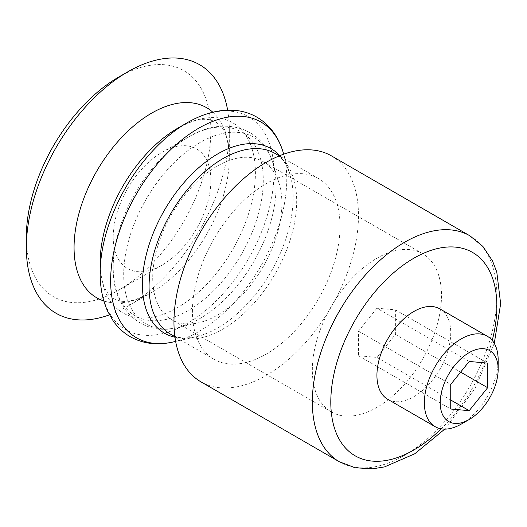 <?xml version="1.0" encoding="UTF-8"?>
<svg xmlns="http://www.w3.org/2000/svg" width="527" height="527" viewBox="0 0 527 527"><rect width="100%" height="100%" fill="white"/><g stroke="black" fill="none" stroke-linecap="round" stroke-linejoin="round"><path stroke-width="0.4" stroke-dasharray="2.63 1.98" d="M498.167 360.178A52.186 30.131 -60 0 1 461.263 424.097M439.926 308.908A52.186 30.131 -60 0 1 439.926 369.17A52.186 30.131 -60 0 1 387.74 399.301M331.457 155.887A130.472 75.328 -60 0 1 331.457 306.543A130.472 75.328 -60 0 1 200.985 381.871M192.414 311.49A104.379 60.262 -60 0 1 237.973 206.452A104.379 60.262 -60 0 1 318.407 178.488A104.379 60.262 -60 0 1 318.407 299.013A104.379 60.262 -60 0 1 214.028 359.276A104.379 60.262 -60 0 1 192.414 311.49M227.638 110.15A143.522 82.864 -60 0 1 229.317 130.393A143.522 82.864 -60 0 1 127.837 306.167A143.522 82.864 -60 0 1 109.464 314.836M118.608 77.126A130.472 75.328 -60 0 1 210.866 130.393A130.472 75.328 -60 0 1 118.608 290.186A130.472 75.328 -60 0 1 26.35 236.919M113.206 236.919A69.057 39.868 -60 0 1 162.033 152.343A69.057 39.868 -60 0 1 210.866 180.537A69.057 39.868 -60 0 1 162.033 265.114A69.057 39.868 -60 0 1 113.206 236.919L113.206 267.182A106.118 61.27 -60 0 1 188.238 137.211A106.118 61.27 -60 0 1 263.276 180.537A106.118 61.27 -60 0 1 188.244 310.508A106.118 61.27 -60 0 1 113.206 267.182C111.731 308.229 141.611 336.931 177.764 327.537A107.752 62.212 -60 0 1 123.693 274.567A107.752 62.212 -60 0 1 188.706 150.011A107.752 62.212 -60 0 1 272.795 162.948A107.752 62.212 -60 0 1 253.757 261.682A107.752 62.212 -60 0 1 177.764 327.537L198.554 322.82A91.329 52.733 -60 0 1 171.631 319.731A91.329 52.733 -60 0 1 152.718 277.92A91.329 52.733 -60 0 1 192.586 186.011A91.329 52.733 -60 0 1 262.96 161.539A91.329 52.733 -60 0 1 279.099 183.31A91.329 52.733 -60 0 1 262.96 266.998A91.329 52.733 -60 0 1 198.554 322.82M312.346 370.079A91.329 52.733 -60 0 1 352.214 278.17A91.329 52.733 -60 0 1 422.595 253.704A91.329 52.733 -60 0 1 422.595 359.164A91.329 52.733 -60 0 1 331.266 411.89A91.329 52.733 -60 0 1 312.346 370.079M376.93 308.196L358.479 331.147L358.479 355.751L376.93 357.398L395.382 334.447L395.382 309.843L376.93 308.196L469.188 361.463M395.382 334.447L460.624 372.115M395.382 309.843L487.64 363.11M358.479 331.147L450.737 384.414M358.479 355.751L450.737 409.018M376.93 357.398L450.737 400.013M492.225 340.429A117.422 67.799 -60 0 1 441.191 428.833M469.84 235.786A130.472 75.328 -60 0 1 469.84 386.443A130.472 75.328 -60 0 1 339.368 461.771M279.784 155.676A106.566 61.527 -60 0 1 289.876 174.015C286.418 163.726 281.477 156.875 275.074 153.469A104.379 60.262 -60 0 1 275.074 273.994A104.379 60.262 -60 0 1 170.695 334.256C176.848 338.097 185.247 338.947 195.892 336.799A106.566 61.527 -60 0 1 174.964 337.234M283.737 154.174L289.876 174.015A106.566 61.527 -60 0 1 271.049 271.668A106.566 61.527 -60 0 1 195.892 336.799L175.643 341.404M282.979 151.73A124.537 71.903 -60 0 1 260.977 265.852A124.537 71.903 -60 0 1 173.146 341.97M187.065 122.824A122.91 70.961 -60 0 1 273.974 173.001A122.91 70.961 -60 0 1 187.065 323.538A122.91 70.961 -60 0 1 100.156 273.355M212.816 112.211A109.781 63.385 -60 0 1 229.317 157.942C228.672 142 225.872 131.447 220.912 126.282L215.76 121.809L209.496 119.649L205.372 119.326C198.409 119.01 189.213 121.968 177.783 128.186A109.781 63.385 -60 0 1 255.411 173.001A109.781 63.385 -60 0 1 177.783 307.458A109.781 63.385 -60 0 1 100.156 262.637C100.486 275.654 102.528 285.094 106.276 290.963L108.621 294.369L113.628 298.717L120.077 300.943C127.027 302.656 137.567 299.804 151.69 292.393A109.781 63.385 -60 0 1 103.839 300.963M229.317 130.393L229.317 157.942A109.781 63.385 -60 0 1 151.69 292.393L127.837 306.167M494.267 343.373L474.965 388.597L444.762 429.13M318.407 178.488L279.264 155.887M214.028 359.276L174.892 336.674M210.866 180.537L210.866 130.393M162.033 265.114L118.608 290.186M162.033 152.343L188.238 137.211C223.053 115.413 262.848 126.941 272.795 162.948L279.099 183.31M422.595 253.704L262.96 161.539M331.266 411.89L171.631 319.731"/><path stroke-width="0.79" d="M440.21 402.793A40.981 23.662 -60 0 1 469.188 352.603A40.981 23.662 -60 0 1 498.167 369.328A40.981 23.662 -60 0 1 469.188 419.525A40.981 23.662 -60 0 1 440.21 402.793M469.188 361.463L450.737 384.414L450.737 409.018L469.188 410.665L487.64 387.707L487.64 363.11L469.188 361.463M469.188 419.525L461.263 424.097A52.186 30.131 -60 0 1 435.164 426.686A52.186 30.131 -60 0 1 424.36 402.793A52.186 30.131 -60 0 1 447.14 350.271A52.186 30.131 -60 0 1 487.356 336.292A52.186 30.131 -60 0 1 498.167 360.178L498.167 369.328M435.164 426.686L387.74 399.301A52.186 30.131 -60 0 1 376.93 375.408A52.186 30.131 -60 0 1 399.71 322.886A52.186 30.131 -60 0 1 439.926 308.908L487.356 336.292M444.762 429.13L414.67 453.833L384.486 466.909L372.609 468.819L355.132 467.765L339.368 461.771L200.985 381.871A130.472 75.328 -60 0 1 173.963 322.142A130.472 75.328 -60 0 1 230.912 190.84A130.472 75.328 -60 0 1 331.457 155.887L469.84 235.786L482.884 246.405L492.521 260.957L496.79 272.084L500.65 303.756L494.267 343.373M187.065 122.824L177.783 128.186A109.781 63.385 -60 0 0 100.156 262.637L100.156 273.355A122.91 70.961 -60 0 1 187.065 122.824C199.575 115.591 211.946 111.428 224.186 110.347L234.759 110.347C242.73 111.032 250.068 113.279 256.774 117.093C269.383 124.543 278.118 136.091 282.979 151.73A124.537 71.903 -60 0 0 185.787 136.776A124.537 71.903 -60 0 0 110.644 280.746A124.537 71.903 -60 0 0 173.146 341.97C157.171 345.58 142.804 343.788 130.044 336.595C123.39 332.695 117.771 327.465 113.193 320.903L107.91 311.747C102.725 300.607 100.143 287.814 100.156 273.355M109.464 314.836A143.522 82.864 -60 0 1 26.35 247.571A143.522 82.864 -60 0 1 127.83 71.804A143.522 82.864 -60 0 1 227.638 110.15M26.35 247.571L26.35 236.919A130.472 75.328 -60 0 1 118.608 77.126L127.83 71.804M460.624 372.115L487.64 387.707M450.737 400.013L469.188 410.665M441.191 428.833A117.422 67.799 -60 0 1 330.798 402.042A117.422 67.799 -60 0 1 427.707 251.563A117.422 67.799 -60 0 1 492.225 340.429M339.368 461.771A130.472 75.328 -60 0 1 312.346 402.042A130.472 75.328 -60 0 1 369.302 270.74A130.472 75.328 -60 0 1 469.84 235.786M174.892 336.674L170.695 334.256A104.379 60.262 -60 0 1 149.075 286.471A104.379 60.262 -60 0 1 194.641 181.433A104.379 60.262 -60 0 1 275.074 153.469L279.264 155.887M174.964 337.234A106.566 61.527 -60 0 1 142.409 284.415A106.566 61.527 -60 0 1 195.352 170.774A106.566 61.527 -60 0 1 279.784 155.676M103.839 300.963A109.781 63.385 -60 0 1 74.063 247.571A109.781 63.385 -60 0 1 126.381 132.626A109.781 63.385 -60 0 1 212.816 112.211M283.737 154.174L282.979 151.73M175.643 341.404L173.146 341.97"/></g></svg>
